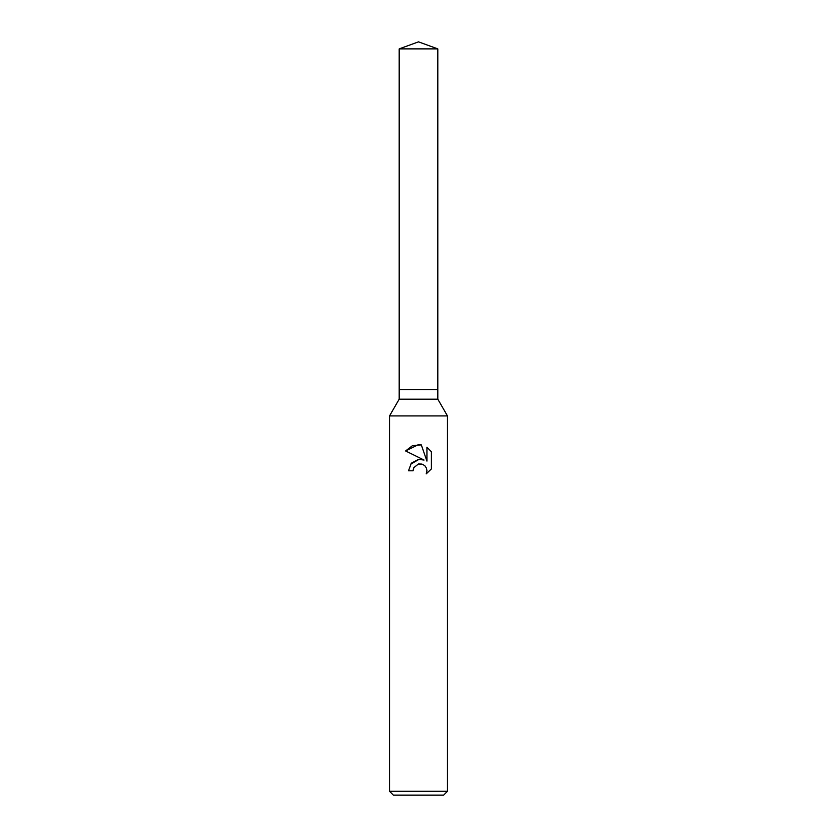 <?xml version="1.0" encoding="UTF-8"?>
<svg xmlns="http://www.w3.org/2000/svg" width="837" height="837" viewBox="0 0 837 837"><rect width="100%" height="100%" fill="white"/><g stroke="black" fill="none" stroke-linecap="round" stroke-linejoin="round"><path stroke-width="1.26" d="M399.186 48.881L437.814 48.881L418.5 41.85L399.186 48.881L399.186 389.529L418.5 389.529L399.186 389.529L399.186 399.186L437.814 399.186L447.471 415.916L447.471 791.289L389.529 791.289L393.39 795.15L443.61 795.15L447.471 791.289M437.814 48.881L437.814 389.529L418.5 389.529L437.814 389.529L437.814 399.186M399.186 399.186L389.529 415.916L447.471 415.916M413.802 467.642L418.479 463.98L413.802 467.642L413.07 470.792L408.508 470.792L411.333 463.175L418.5 459.377L424.035 460.047L405.589 450.944L418.5 444.583L421.304 444.886L426.933 461.114L426.933 447.22L431.411 451.739L431.411 468.887L426.221 473.857L426.954 470.75L426.42 468.092L424.924 465.853L422.685 464.347L418.5 463.98L421.942 464.085M413.07 470.792L413.53 468.249M426.221 473.857L431.411 468.877M424.035 460.047L420.927 459.325M419.055 459.314L410.454 464.326M431.411 451.739L426.933 447.22M421.304 444.886L412.453 445.682L405.589 450.955M389.529 415.916L389.529 791.289"/></g></svg>
